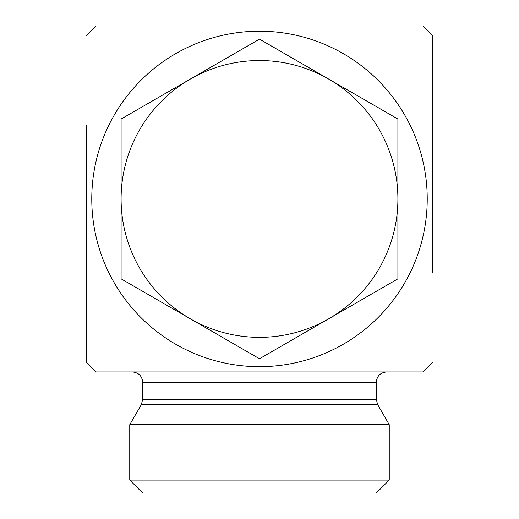 <?xml version="1.0" encoding="UTF-8"?>
<svg xmlns="http://www.w3.org/2000/svg" width="519" height="519" viewBox="0 0 519 519"><rect width="100%" height="100%" fill="white"/><g stroke="black" fill="none" stroke-linecap="round" stroke-linejoin="round"><path stroke-width="0.78" d="M432.502 272.417L432.502 35.688L432.502 272.417M86.498 125.481L86.498 362.217L86.498 125.481M376.275 399.442L142.725 399.442L142.725 382.328L376.275 382.328L376.275 399.442L377.663 404.632L389.25 424.698L389.25 480.075L129.75 480.075L142.725 493.05L376.275 493.05L389.25 480.075M377.663 404.632L141.337 404.632L129.75 424.698L389.25 424.698M376.275 382.328C376.891 376.022 380.349 372.564 386.655 371.948M432.502 362.217A237.877 237.877 0 0 1 422.764 371.948L96.236 371.948A237.877 237.877 0 0 1 86.498 362.217M259.5 31.218A167.728 167.728 0 0 1 404.755 282.816A167.728 167.728 0 0 1 114.245 282.816A167.728 167.728 0 0 1 259.5 31.218M86.498 35.688A237.877 237.877 0 0 1 96.236 25.95L422.764 25.95A237.877 237.877 0 0 1 432.502 35.688M121.102 119.046L190.298 79.089A138.398 138.398 0 0 0 121.102 198.952L121.102 119.046M259.5 39.139L328.702 79.089A138.398 138.398 0 0 0 190.298 79.089L259.5 39.139M397.898 119.046L397.898 198.952A138.398 138.398 0 0 0 328.702 79.089L397.898 119.046M397.898 198.952L397.898 278.852L328.702 318.809A138.398 138.398 0 0 0 397.898 198.952M328.702 318.809L259.5 358.759L190.298 318.809A138.398 138.398 0 0 0 328.702 318.809M190.298 318.809L121.102 278.852L121.102 198.952A138.398 138.398 0 0 0 190.298 318.809M141.337 404.632L142.725 399.442M142.725 382.328C142.109 376.022 138.651 372.564 132.345 371.948M129.75 424.698L129.75 480.075"/></g></svg>
